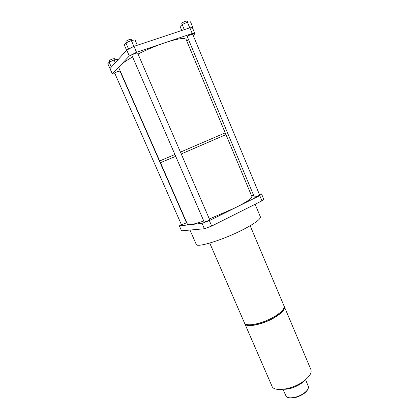 <?xml version="1.0" encoding="UTF-8"?>
<svg xmlns="http://www.w3.org/2000/svg" width="419" height="419" viewBox="0 0 419 419"><rect width="100%" height="100%" fill="white"/><g stroke="black" fill="none" stroke-linecap="round" stroke-linejoin="round"><path stroke-width="0.63" d="M261.508 193.871L263.656 199.041L261.927 200.837L259.749 195.605L261.508 193.871L259.345 194.269M160.461 162.677L187.434 224.265C187.639 224.72 188.555 224.862 190.184 224.684L202.047 223.348L209.348 220.63L211.695 226.056L261.927 200.837M209.348 220.63L259.749 195.605M253.626 195.322L251.536 195.704M255.113 204.257L260.388 216.859C260.828 218.996 255.391 223.07 244.088 229.078C224.202 239.563 196.506 248.179 196.244 244.35L189.975 230.057M181.312 224.416L179.369 225.904L190.184 224.684C193.065 224.348 197.595 223.123 203.781 221.012M209.359 219.006L235.085 207.85C246.55 202.042 252.159 198.302 251.919 196.626L225.961 134.614L181.238 153.962L225.961 134.614M208.149 220.771L209.678 219.739L137.579 52.951L135.636 53.223C133.352 54.077 132.105 54.789 131.891 55.355L204.247 222.091L208.149 220.771M211.695 226.056L204.388 228.748L202.047 223.348M258.382 195.851L259.644 194.997L192.719 34.274L191.122 34.499C188.849 35.364 187.576 36.086 187.303 36.673L254.406 197.192L258.382 195.851M179.369 225.904L181.537 230.822L204.388 228.748M160.43 162.703L175.702 156.318L160.467 162.687L159.702 160.948M209.736 243.072L244.45 322.892C245.602 327.297 263.232 323.636 274.969 316.272C281.762 311.961 284.779 308.515 284.024 305.933L250.164 225.747M136.542 52.281L129.298 55.994L126.732 50.097L133.975 46.347L136.542 52.281L192.237 33.515L189.865 27.811L192.609 28.178L194.95 33.808L193.164 35.358M174.912 154.491L159.67 160.964L119.043 68.355C118.75 67.668 119.206 66.679 120.415 65.385L129.298 55.994M126.732 50.097L109.998 68.58L112.35 73.917L120.415 65.385C122.578 63.122 126.632 60.315 132.587 56.963M138.05 54.051C146.917 49.583 155.899 45.797 165.007 42.686C177.782 38.543 184.837 37.511 186.177 39.58L225.228 132.865L180.448 152.123M184.926 223.552L186.413 222.589L119.954 71.094L118.1 71.408C116.063 72.178 114.953 72.796 114.759 73.257L181.458 224.752L184.926 223.552M188.461 39.449L186.743 40.942M194.95 33.808L192.237 33.515M133.975 46.347L189.865 27.811M245.534 324.023C247.854 327.59 264.232 323.85 275.084 317.047C281.144 313.234 284.145 310.05 284.098 307.494M112.35 73.917L114.979 73.754M127.936 49.473L128.481 48.871L133.326 46.682M190.111 27.843L192.855 27.481L192.153 28.115M244.665 323.274L244.796 323.688C245.953 328.108 263.588 324.463 275.32 317.094C282.107 312.778 285.119 309.327 284.365 306.729L284.15 306.347M110.197 69.041L107.803 63.725L109.165 62.164L114.078 59.948L115.298 62.724M109.165 62.164L111.339 67.103M181.757 30.498L180.086 26.507L182.15 24.538L187.398 22.17L190.498 21.809L192.855 27.481M187.398 22.17L189.76 27.843M182.15 24.538L184.292 29.66M126.606 50.233L124.254 44.823L125.904 42.927L128.481 48.871M125.904 42.927L131.336 40.47L133.897 46.389M131.336 40.47L135.028 39.946L137.312 45.242M114.078 59.948L117.561 59.33L117.828 59.933M244.796 323.688L271.999 386.229C273.796 392.079 291.634 389.696 302.853 381.74C309.337 377.069 312.019 373.01 310.893 369.558L284.365 306.729M182.218 24.506L181.783 23.474C182.04 22.83 183.307 22.087 185.586 21.228L187.214 21.06L187.66 22.139M109.757 61.897L109.286 60.828C109.459 60.32 110.569 59.687 112.617 58.922L114.502 58.665L114.989 59.786M126.397 42.707L125.93 41.622C126.119 40.999 127.366 40.261 129.66 39.417L131.639 39.208L132.132 40.355M282.966 389.366L286.25 396.51C288.555 399.192 297.862 397.584 303.686 393.404C306.86 391.126 308.468 388.979 308.51 386.967L305.603 379.666M307.771 389.361C307.09 390.869 305.692 392.373 303.56 393.87C297.846 397.422 292.823 398.673 288.492 397.621M225.192 132.881L225.925 134.63M283.632 389.282C289.278 389.293 295.034 387.423 300.905 383.684M305.084 380.091L301.245 383.448"/></g></svg>
